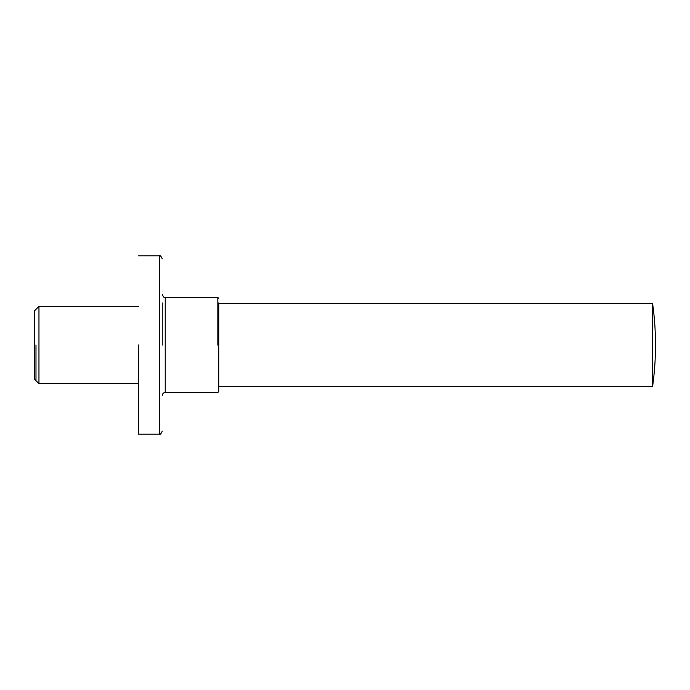 <?xml version="1.0" encoding="UTF-8"?>
<svg xmlns="http://www.w3.org/2000/svg" width="690" height="690" viewBox="0 0 690 690"><rect width="100%" height="100%" fill="white"/><g stroke="black" fill="none" stroke-linecap="round" stroke-linejoin="round"><path stroke-width="1.03" d="M35.983 380.656L35.983 345M218.721 303.402L652.576 303.402A297.131 297.131 0 0 1 652.576 386.598L218.721 386.598M652.576 303.402L652.576 386.598M162.262 395.508C162.443 393.705 163.435 392.714 165.238 392.541L217.833 392.541L218.721 391.653L218.721 302.953M138.492 345L138.492 434.139L159.295 434.139L159.295 255.861L138.492 255.861M162.262 345.06L162.262 302.953M38.959 383.623L34.5 379.172L34.5 310.828L38.959 306.377L38.959 383.623L138.492 383.623M165.238 345L165.238 392.541L165.238 297.459L217.833 297.459L217.833 345.069M159.295 255.861C160.02 255.102 161.012 256.094 162.262 258.836M217.833 297.459L218.721 298.347M165.238 297.459C164.513 298.218 163.521 297.226 162.262 294.492M159.295 434.139C160.02 434.898 161.012 433.906 162.262 431.164M38.959 306.377L138.492 306.377"/></g></svg>
